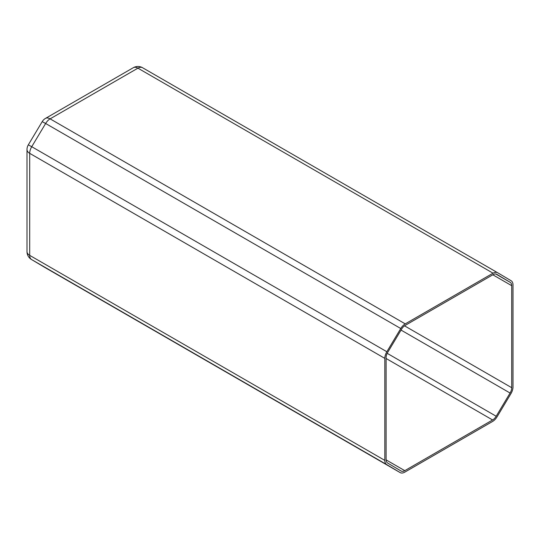 <?xml version="1.0" encoding="UTF-8"?>
<svg xmlns="http://www.w3.org/2000/svg" width="540" height="540" viewBox="0 0 540 540"><rect width="100%" height="100%" fill="white"/><g stroke="black" fill="none" stroke-linecap="round" stroke-linejoin="round"><path stroke-width="0.81" d="M513 386.964L513 284.945A9.207 5.312 120 0 0 511.13 280.753L497.678 272.754A9.207 5.312 120 0 0 497.637 272.734A9.207 5.312 120 0 0 493.04 273.186L405.236 323.879A9.207 5.312 120 0 0 400.761 328.523L386.856 351.736A9.207 5.312 120 0 0 384.818 358.371L384.818 460.39A9.207 5.312 120 0 0 386.694 464.582L400.147 472.588A9.207 5.312 120 0 0 400.181 472.608A9.207 5.312 120 0 0 404.784 472.149L492.588 421.457A9.207 5.312 120 0 0 497.063 416.819L510.962 393.599A9.207 5.312 120 0 0 513 386.964M401.645 329.09L387.74 352.303A7.385 4.266 120 0 0 386.107 357.629L386.107 459.648A7.385 4.266 120 0 0 387.612 463.016L401.065 471.015A7.385 4.266 120 0 0 401.092 471.029A7.385 4.266 120 0 0 404.784 470.664L492.588 419.971A7.385 4.266 120 0 0 496.179 416.245L510.077 393.032A7.385 4.266 120 0 0 511.718 387.707L511.718 285.687A7.385 4.266 120 0 0 510.212 282.326L496.76 274.32A7.385 4.266 120 0 0 496.733 274.307A7.385 4.266 120 0 0 493.04 274.671L405.236 325.363A7.385 4.266 120 0 0 401.645 329.09M493.04 273.186L137.916 68.162A9.207 5.312 -60 0 1 142.513 67.703A9.207 5.312 -60 0 1 142.553 67.723L497.603 272.714M497.637 272.734L142.513 67.703A9.207 9.207 0 0 0 133.312 67.703A9.207 5.312 -120 0 1 137.916 68.162L50.105 118.854L405.236 323.879M400.761 328.523L45.637 123.491L31.732 146.705L386.856 351.736M384.818 358.371L29.693 153.34L29.693 255.359L384.818 460.39M386.694 464.582L31.57 259.558L400.147 472.588M133.312 67.703L45.509 118.395A9.207 5.312 60 0 1 50.105 118.854A9.207 5.312 -60 0 0 45.637 123.491L42.208 121.642L28.309 144.855L31.732 146.705A9.207 5.312 -60 0 0 29.693 153.34A9.207 5.312 180 0 1 27 149.58L27 251.6A9.207 5.312 0 0 0 29.693 255.359A9.207 5.312 -60 0 0 31.57 259.558A9.207 7.52 120.7 0 1 31.502 259.517L44.955 267.516A9.207 7.52 -59.3 0 0 45.023 267.557A9.207 5.312 -60 0 0 45.056 267.577A9.207 5.312 -60 0 0 45.09 267.597M44.888 267.476A9.207 7.52 -59.3 0 0 44.955 267.516A9.207 9.207 0 0 0 45.056 267.577L400.181 472.608M511.718 387.707L404.527 325.829M492.831 274.793L511.718 285.687M510.212 282.326L495.767 273.983M404.784 470.664L386.113 459.884M386.107 358.493L492.588 419.971M496.179 416.245L387.187 353.322M401.045 330.082L510.077 393.032M28.309 144.855A9.207 9.207 0 0 0 27 149.58M45.509 118.395A9.207 9.207 0 0 0 42.208 121.642M27 251.6A9.207 9.207 0 0 0 31.502 259.517"/></g></svg>
